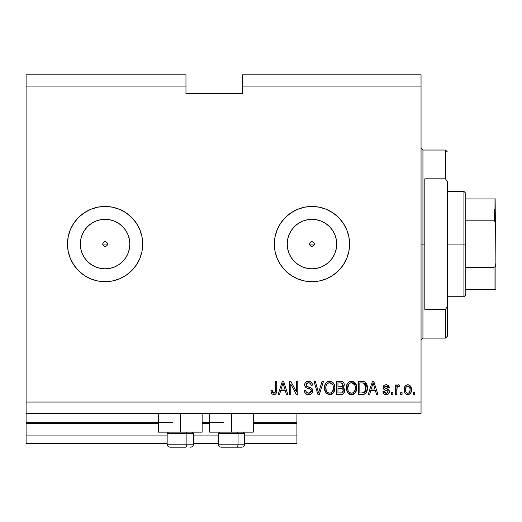 <?xml version="1.0" encoding="UTF-8"?>
<svg xmlns="http://www.w3.org/2000/svg" width="522" height="522" viewBox="0 0 522 522"><rect width="100%" height="100%" fill="white"/><g stroke="black" fill="none" stroke-linecap="round" stroke-linejoin="round"><path stroke-width="0.78" d="M296.92 443.426L244.635 443.426L296.92 443.426L296.92 435.903L244.635 435.903L296.92 435.903L296.92 423.492L253.287 423.492L296.92 423.492L296.92 443.426M218.307 443.426L193.486 443.426L218.307 443.426M167.151 443.426L26.1 443.426L167.151 443.426M218.307 435.903L193.486 435.903L218.307 435.903M167.151 435.903L26.1 435.903L26.1 443.426L26.1 435.903L167.151 435.903M209.655 423.492L202.131 423.492L209.655 423.492M26.1 422.8L26.1 423.492L158.499 423.492L26.1 423.492L26.1 435.903L26.1 422.742L158.499 422.742M296.92 422.742L296.92 413.339L296.92 422.742L253.287 422.742L296.92 422.742L296.92 423.492L296.92 422.8M223.951 422.742L202.131 422.742L223.951 422.742M172.795 422.742L26.1 422.742L26.1 413.339L26.1 422.742M311.027 241.921L309.814 243.135M309.774 243.226L309.774 244.922M311.119 246.267L311.967 246.423A2.349 2.349 0 0 1 309.618 244.074A2.349 2.349 0 0 1 311.967 241.725L311.119 241.882M309.814 245.014L311.027 246.227M104.152 241.921L102.932 243.135M102.899 243.226L102.899 244.922M104.237 246.267L105.092 246.423A2.349 2.349 0 0 1 102.736 244.074A2.349 2.349 0 0 1 105.092 241.725L104.237 241.882M102.932 245.014L104.152 246.227M87.585 261.568A24.749 24.749 0 0 1 84.512 257.829L82.222 253.542L80.812 248.903L80.342 244.074L80.812 239.246L82.222 234.6L84.512 230.326L87.592 226.574L91.337 223.494L95.617 221.211L100.263 219.801L105.092 219.325A24.749 24.749 0 0 1 129.841 244.074A24.749 24.749 0 0 1 105.092 268.823A24.749 24.749 0 0 1 80.342 244.074A24.749 24.749 0 0 1 105.092 219.325L109.92 219.801L114.559 221.211L118.84 223.494L122.592 226.574L125.671 230.326L127.955 234.6L129.365 239.246L129.841 244.074L129.365 248.903L127.955 253.542L125.671 257.822L122.592 261.574L118.84 264.654L114.559 266.938L109.92 268.347L105.092 268.823L100.263 268.347L95.617 266.938L91.337 264.654A24.749 24.749 0 0 1 87.592 261.581L84.512 257.822A24.749 24.749 0 0 1 93.431 222.242M307.138 268.347L311.967 268.823A24.749 24.749 0 0 1 287.217 244.074A24.749 24.749 0 0 1 311.967 219.325L316.795 219.801L321.441 221.211L325.715 223.494L329.467 226.574L332.547 230.326L334.83 234.6L336.24 239.246L336.716 244.074L336.24 248.903L334.83 253.542L332.547 257.822L329.467 261.574L325.715 264.654L321.441 266.938L316.795 268.347L311.967 268.823L307.138 268.347L302.492 266.938L298.219 264.654L294.467 261.574L291.387 257.822L289.103 253.542L287.694 248.903L287.217 244.074L287.694 239.246L289.103 234.6L291.387 230.326L294.467 226.574L298.219 223.494L302.492 221.211L307.138 219.801L311.967 219.325A24.749 24.749 0 0 1 336.716 244.074A24.749 24.749 0 0 1 311.967 268.823L316.795 268.347M277.228 258.494A37.617 37.617 0 0 0 311.954 281.691A37.617 37.617 0 0 1 274.35 244.074A37.617 37.617 0 0 1 311.967 206.458A37.617 37.617 0 0 0 280.712 223.142M280.673 223.207A37.617 37.617 0 0 0 277.228 229.654M277.208 229.706A37.617 37.617 0 0 0 275.081 236.714M275.068 236.76A37.617 37.617 0 0 0 274.35 244.035M274.35 244.113A37.617 37.617 0 0 0 275.068 251.389M275.081 251.434A37.617 37.617 0 0 0 277.208 258.442L275.074 251.415L274.35 244.074L275.074 236.734L277.215 229.68L280.692 223.175L285.371 217.478L291.067 212.8L297.573 209.322L304.626 207.182L311.967 206.458L319.307 207.182L326.361 209.322L332.866 212.8L338.563 217.478L343.241 223.175L346.719 229.68L348.859 236.734L349.583 244.074L348.859 251.415L346.719 258.468L343.241 264.974L338.563 270.67L332.866 275.348L326.361 278.826L319.307 280.966L311.967 281.691L304.626 280.966L297.573 278.826L291.067 275.348L285.371 270.67L280.692 264.974L277.215 258.468M73.798 223.201A37.617 37.617 0 0 0 70.346 229.667L73.817 223.175L78.489 217.478L84.192 212.8L90.697 209.322L97.751 207.182L105.092 206.458L112.426 207.182L119.486 209.322L125.985 212.8L131.688 217.478L136.366 223.175L139.837 229.68L141.984 236.734L142.702 244.074L141.984 251.415L139.837 258.468L136.366 264.974L131.688 270.67L125.985 275.348L119.486 278.826L112.426 280.966L105.092 281.691L97.751 280.966L90.697 278.826L84.192 275.348L78.489 270.67L73.817 264.974A37.617 37.617 0 0 0 105.079 281.691A37.617 37.617 0 0 1 67.475 244.074A37.617 37.617 0 0 1 105.092 206.458A37.617 37.617 0 0 0 73.83 223.148M70.333 229.693A37.617 37.617 0 0 0 68.199 236.734L70.34 229.68M68.199 251.415A37.617 37.617 0 0 0 70.333 258.455L68.199 251.415L67.475 244.074L68.199 236.734M70.346 258.481A37.617 37.617 0 0 0 73.798 264.948M202.131 432.144L158.499 432.144L180.318 432.144L180.318 413.339L180.318 432.144L202.131 432.144L202.131 413.339M253.287 432.144L209.655 432.144L231.474 432.144L231.474 413.339L231.474 432.144L253.287 432.144L253.287 413.339M106.031 246.227L106.749 245.738L105.992 246.247L104.191 246.247L102.919 244.975L102.919 243.174L104.191 241.901L105.992 241.901L107.264 243.174L107.264 244.975L106.69 245.79M312.867 241.901L314.14 243.174L314.14 244.975L313.631 245.738L312.867 246.247L311.066 246.247L309.794 244.975L309.794 243.174L310.303 242.41L311.967 241.725L313.631 242.41L314.14 243.174L314.14 244.975M309.794 243.174L311.066 241.901M26.1 74.809L185.962 74.809L26.1 74.809L26.1 86.097L185.962 86.097L185.962 74.809L185.962 86.097L26.1 86.097L26.1 402.051L421.045 402.051L421.045 86.097L242.384 86.097L242.384 93.614L185.962 93.614L185.962 86.097L185.962 93.614L242.384 93.614L242.384 86.097L421.045 86.097L421.045 74.809L242.384 74.809L421.045 74.809L421.045 402.051L26.1 402.051L26.1 413.339L421.045 413.339L26.1 413.339L26.1 74.809M73.817 264.974L70.34 258.468M290.767 394.528L290.767 384.048L290.767 394.528L289.397 394.528L289.397 381.367L290.852 381.367L296.411 391.859L296.411 381.367L297.775 381.367L297.775 394.528L296.313 394.528L290.767 384.048L296.313 394.528L297.775 394.528L297.775 381.367L296.411 381.367L296.411 391.859L290.852 381.367L289.397 381.367L289.397 394.528L290.767 394.528L289.397 394.528L289.397 381.367L290.852 381.367M308.678 394.704C311.197 394.625 312.58 393.353 312.822 390.867L312.136 393.112L310.244 394.488L306.943 394.423L304.939 392.785L304.274 390.254L305.644 390.084L306.336 392.094L308.182 393.112L310.231 392.883L311.412 391.396L310.786 389.412L306.218 387.689L304.868 386.156L304.874 383.35L306.975 381.406L309.996 381.432L311.758 382.73L312.482 385.125L311.112 385.295L310.381 383.402L308.482 382.73L306.734 383.22L306.003 385.19L306.877 386.502L311.647 388.231L312.822 390.867L310.792 387.722L306.414 386.169L305.983 384.831L308.482 382.73C310.114 382.796 310.988 383.65 311.112 385.295L312.482 385.125C312.286 382.626 310.942 381.314 308.437 381.197C306.088 381.282 304.815 382.482 304.613 384.799C304.841 386.861 306.022 388.068 308.163 388.42C309.951 388.544 311.047 389.379 311.451 390.906L308.796 393.164C306.864 393.04 305.814 392.015 305.644 390.084L304.274 390.254C304.437 393.046 305.905 394.528 308.678 394.704L308.234 394.684M319.125 390.913L322.054 381.367L323.477 381.367L319.327 394.528L317.918 394.528L313.976 381.367L315.386 381.367L318.55 392.994L322.054 381.367L323.477 381.367L322.054 381.367L318.55 392.994L315.386 381.367L313.976 381.367L317.918 394.528L319.327 394.528L317.918 394.528L313.976 381.367L315.386 381.367L318.55 392.994M329.663 394.704L326.531 393.497L324.756 390.489L324.501 386.906L325.597 383.461L327.888 381.523L330.269 381.23L332.527 382.156L334.308 384.616L334.876 387.963L334.171 391.611L331.855 394.188L329.663 394.704L333.538 392.688L334.876 387.963C334.974 384.133 333.238 381.876 329.669 381.197C326.028 381.895 324.292 384.205 324.449 388.12L325.78 392.635L329.95 394.691M351.547 394.704L348.415 393.497L346.641 390.489L346.386 386.906L347.482 383.461L349.773 381.523L352.154 381.23L354.412 382.156L356.193 384.616L356.761 387.963L356.056 391.611L353.74 394.188L351.547 394.704L355.423 392.688L356.761 387.963C356.859 384.133 355.123 381.876 351.554 381.197C347.913 381.895 346.177 384.205 346.334 388.12L347.665 392.635L351.828 394.691M402.071 392.648L402.071 394.528L400.7 394.528L400.7 392.648L402.071 392.648L400.7 392.648L400.7 394.528L402.071 394.528L400.7 394.528L400.7 392.648L402.071 392.648L402.071 394.528L402.071 392.648M411.473 389.647L410.723 393.046L408.667 394.599L406.136 394.273L404.517 392.303L404.282 388.016L405.444 385.732L406.938 384.884L408.648 384.884L410.116 385.712L411.062 387.128L411.473 389.647C411.584 386.893 410.364 385.269 407.799 384.786C405.196 385.282 403.969 386.939 404.119 389.745C403.982 392.544 405.202 394.195 407.799 394.704C410.429 394.182 411.649 392.498 411.473 389.647L409.444 385.203M271.714 393.771L273.776 394.704L271.714 393.771L270.931 390.6L272.301 390.43L272.549 392.159L273.202 393.007L274.278 393.099L275.12 392.381L275.381 381.367L276.745 381.367L276.653 391.807L275.818 393.882L273.776 394.704C276.021 394.254 277.012 392.792 276.745 390.299L276.745 381.367L275.381 381.367L275.198 392.166L273.835 393.164L272.301 390.43L270.931 390.6L271.597 393.601M369.641 394.528L370.79 390.6L369.641 394.528L368.219 394.528L372.421 381.367L373.752 381.367L377.961 394.528L376.545 394.528L375.39 390.6L370.79 390.6L375.39 390.6L376.545 394.528L377.961 394.528L373.752 381.367L372.421 381.367L368.219 394.528L369.641 394.528L368.219 394.528L372.421 381.367L373.752 381.367L377.961 394.528L376.545 394.528M389.405 391.324L388.505 393.888L386.495 394.691L384.133 394.077L382.92 391.624L384.29 391.454L384.871 392.831L385.895 393.307L386.919 393.262L387.918 392.479L387.735 390.978L384.179 389.575L383.155 388.12L383.585 385.888L384.453 385.145L386.13 384.786L388.29 385.471L389.249 387.52L387.879 387.689L387.37 386.541L385.882 386.163L384.616 386.769L384.57 387.774L388.577 389.529L389.419 391.611C389.262 389.882 388.264 388.897 386.424 388.668L384.89 388.12L384.46 387.324L386.176 386.149L387.879 387.689L389.249 387.52C388.994 385.732 387.95 384.818 386.13 384.786C384.283 384.812 383.272 385.719 383.089 387.513C383.429 389.242 384.544 390.221 386.45 390.449L387.735 390.978L388.048 391.846L386.273 393.334L384.29 391.454L382.92 391.624C383.168 393.575 384.257 394.599 386.182 394.704L386.182 394.704C388.192 394.625 389.268 393.601 389.419 391.611L389.405 391.931M392.838 392.648L392.838 394.528L391.467 394.528L391.467 392.648L392.838 392.648L391.467 392.648L391.467 394.528L392.838 394.528L391.467 394.528L391.467 392.648L392.838 392.648L392.838 394.528L392.838 392.648M397.098 387.357L396.772 394.528L395.402 394.528L395.402 384.955L396.772 384.955L396.772 386.482L398.077 384.825L399.676 385.295L399.16 386.665L398.058 386.508L397.216 387.115L396.772 389.569L397.014 387.611L398.234 386.495L399.16 386.665L399.676 385.295L398.384 384.786L396.772 386.482L396.772 384.955L395.402 384.955L395.402 394.528L396.772 394.528L395.402 394.528L395.402 384.955L396.772 384.955M414.722 392.648L414.722 394.528L413.352 394.528L413.352 392.648L414.722 392.648L413.352 392.648L413.352 394.528L414.722 394.528L413.352 394.528L413.352 392.648L414.722 392.648L414.722 394.528L414.722 392.648M365.113 382.019L367.364 387.879L366.327 392.446L364.108 394.299L358.47 394.528L358.47 381.367L363.24 381.412L365.106 382.019L366.757 384.225L367.364 387.879C367.579 385.073 366.548 382.985 364.278 381.608L358.47 381.367L358.47 394.528L362.353 394.528L358.47 394.528L358.47 381.367M344.024 388.433L344.611 391.063L343.574 393.581L341.825 394.436L336.586 394.528L336.586 381.367L341.362 381.399L343.248 382.182L344.024 383.318L344.259 385.086L342.81 387.435L344.213 388.759L344.624 390.665L342.81 387.435L344.279 384.675C344.083 382.482 342.882 381.38 340.67 381.367L336.586 381.367L336.586 394.528L340.638 394.528L336.586 394.528L336.586 381.367L340.67 381.367M279.538 394.528L280.686 390.6L279.538 394.528L278.115 394.528L282.317 381.367L283.655 381.367L287.857 394.528L286.441 394.528L285.286 390.6L280.686 390.6L285.286 390.6L286.441 394.528L287.857 394.528L283.655 381.367L282.317 381.367L278.115 394.528L279.538 394.528L278.115 394.528L282.317 381.367L283.655 381.367L287.857 394.528L286.441 394.528M78.489 270.67L84.192 275.348M421.045 413.339L421.045 402.051L421.045 413.339M242.384 74.809L242.384 86.097L242.384 74.809M312.867 246.247L311.066 246.247L309.794 244.975M271.486 393.412L271.323 393.046M270.931 390.6L272.301 390.43L272.327 390.867M272.732 392.557L273.019 392.89M273.613 393.144L274.102 393.138M273.619 393.151L275.198 392.166L275.322 391.546M275.016 392.557L275.198 392.166M275.348 391.291L275.381 390.404M275.381 381.367L276.745 381.367L276.725 391.063M276.569 392.283L276.321 393.105M276.653 391.807L276.034 393.614M275.812 393.888L274.846 394.528M274.513 394.625L274.161 394.678M273.776 394.704L273.189 394.652M372.662 384.616L373.093 382.737L374.94 389.06L371.24 389.06L372.48 385.229L371.24 389.06L374.94 389.06L373.093 382.737L372.662 384.616M373.706 384.995L373.563 384.525M383.233 392.831L383.696 393.64M383.507 393.373L383.044 392.231M382.92 391.624L384.29 391.454L384.355 391.826M384.499 392.27L384.871 392.831M385.823 393.294L386.972 393.242M388.048 391.846L387.115 390.671M387.735 390.978L386.45 390.449M385.888 390.273L385.445 390.13M383.716 389.184L383.416 388.779M383.363 388.688L383.161 388.127M383.592 385.888L383.977 385.471M387.265 384.942L388.688 385.882M387.285 384.949L387.8 385.151M388.975 386.404L389.138 386.939M389.249 387.52L387.879 387.689L387.65 386.913M386.815 386.234L385.04 386.378M385.184 388.257L385.725 388.453M385.96 388.525L385.047 388.198M386.998 388.844L389.334 390.815M388.916 393.405L387.539 394.482M388.003 394.267L386.815 394.658M388.577 389.529L387.533 389.027M389.144 386.952L388.968 386.397M384.179 389.575L385.288 390.078M386.273 393.334L385.895 393.307M399.676 385.295L398.938 386.593M399.16 386.665L397.888 386.554M397.438 386.835L398.045 386.508M396.772 394.528L396.785 389.073M397.014 387.611L397.203 387.141M407.349 394.678L406.932 394.599M406.501 394.456L406.136 394.273M405.444 393.745L404.909 393.092M404.902 393.079L405.45 393.745M404.276 391.448L404.158 390.613M404.119 389.745L404.132 389.308M404.459 387.331L404.876 386.43M404.896 386.404L404.419 387.454M405.444 385.732L406.129 385.21M406.69 384.955L407.362 384.805M408.25 384.812L408.628 384.884M411.44 390.521L411.466 390.084M411.101 392.244L410.175 393.738M408.987 394.502L408.256 394.678M410.723 393.046L410.931 392.655M410.67 386.365L410.116 385.712M406.938 384.884L405.77 385.445M406.723 386.476L405.92 387.428L405.49 389.738C405.326 387.839 406.083 386.645 407.76 386.149C409.483 386.613 410.266 387.807 410.103 389.738L409.822 387.781M410.018 390.945L410.103 389.738C410.266 391.637 409.509 392.831 407.832 393.334L409.352 392.544L410.103 390.032M405.646 391.272L405.509 390.339M409.241 386.815L408.354 386.241L407.095 386.28M408.06 386.176L407.473 386.176M409.881 387.963L409.378 386.972M409.659 387.409L408.635 386.352M409.437 392.44L409.672 392.048M409.763 391.859L409.887 391.493M406.24 392.544L407.832 393.334C406.109 392.87 405.326 391.67 405.49 389.738L405.509 389.144M363.234 381.412L362.183 381.367M363.384 381.425L363.762 381.478M363.449 394.449L362.353 394.528C365.929 393.993 367.599 391.774 367.364 387.879M367.312 389.06L366.973 390.932M365.994 392.962L365.628 393.392M365.074 393.849L364.134 394.293M364.108 394.299L363.521 394.436M366.346 383.389L365.805 382.639M365.837 385.973L364.578 383.526L362.151 382.907L364.01 383.168L365.987 388.264L365.922 386.515L365.472 391.076L365.896 389.386M364.969 391.976L365.472 391.076L362.19 392.994L363.925 392.74M359.841 392.994L359.841 382.907L362.151 382.907L359.841 382.907L359.841 392.994L362.19 392.994L359.841 392.994M365.269 384.381L365.035 384.016M365.811 389.895L365.994 387.52M362.979 392.949L363.377 392.89M363.462 392.87L364.852 392.113M346.347 387.513L346.334 388.12M346.393 386.874L346.569 385.725M346.569 385.706L346.928 384.531M347.476 383.468L349.009 381.921M347.489 383.455L348.246 382.535M349.225 381.797L349.76 381.53M350.36 381.334L350.928 381.23M352.741 381.341L356.35 385.053M356.056 384.303L356.702 386.776M356.748 388.583L356.761 387.963M356.382 390.743L355.926 391.872M353.733 394.188L352.206 394.658M350.895 394.665L349.355 394.175M349.322 394.162L348.428 393.51M352.676 394.58L353.74 394.188M355.064 393.131L355.423 392.688M355.567 383.409L354.953 382.639M354.973 382.659L353.844 381.784M349.225 381.791L348.259 382.528M351.828 382.743L352.591 382.887L350.64 382.841L349.042 383.774L350.64 382.841M354.588 384.479L352.591 382.887L353.936 383.683M349.087 383.729L347.698 388.14C347.489 385.106 348.781 383.305 351.567 382.73L354.823 384.942L355.397 387.918C355.547 390.867 354.255 392.609 351.534 393.164L353.283 392.701L355.228 389.738L354.914 390.776M353.283 392.701L354.575 391.435L355.234 389.693M350.66 393.053L349.479 392.479L351.534 393.164C348.892 392.648 347.613 390.978 347.698 388.14L348.148 390.743L347.698 388.14L348.285 384.871M347.965 385.758L348.128 385.243L347.965 385.758M355.162 385.947L354.281 384.055M355.228 389.738L355.319 386.782L354.712 384.707M355.306 386.685L355.182 386.032M352.441 393.053L352.865 392.909M348.141 390.724L349.087 392.133M349.127 392.179L348.565 391.52M351.091 393.138L351.991 393.138M341.375 381.399L341.701 381.445M342.686 381.771L343.241 382.176L342.686 381.771M343.332 382.267L343.685 382.704M343.248 382.182L344.018 383.305M344.024 383.331L344.22 383.977M344.2 385.445L343.92 386.247M343.261 387.67L343.639 387.97M340.638 394.528C343.182 394.508 344.513 393.223 344.624 390.665L344.605 390.175M344.611 391.063L344.05 392.949M344.05 392.955L343.574 393.581M341.434 394.488L341.049 394.521M341.825 394.436L342.947 394.064M342.967 391.976L343.248 390.417L342.823 389.203L340.474 388.375C342.184 388.264 343.111 389.027 343.254 390.678C343.111 389.027 342.184 388.264 340.474 388.375L337.956 388.375L340.474 388.375M343.195 391.337L343.254 390.678L341.995 392.825L342.974 391.963M342.856 385.484L342.915 384.89L341.714 386.711L337.956 386.835L337.956 382.907L340.194 382.907C341.825 382.698 342.732 383.357 342.915 384.89L342.484 383.513L340.788 382.913M341.414 382.972L337.956 382.907L337.956 386.835L342.041 386.574M341.714 386.711L342.817 385.641M337.956 392.994L337.956 388.375L337.956 392.994L341.995 392.825L337.956 392.994M341.512 392.942L341.995 392.825M340.37 386.835L341.049 386.815M342.243 386.45L342.856 385.477L342.739 383.931M342.484 383.513L342.112 383.194M340.683 382.913L340.194 382.907M324.449 388.12L324.469 388.72M324.501 386.913L324.462 387.513M324.508 386.874L324.684 385.719M325.597 383.455L327.124 381.921M327.333 381.797L325.597 383.461M327.346 381.791L327.881 381.53M328.475 381.334L329.669 381.197M329.969 381.204L330.452 381.256M330.857 381.341L331.411 381.517L330.857 381.341M334.615 385.595L333.029 382.6M333.088 382.659L333.669 383.389M333.702 383.435L334.021 383.99M334.315 384.636L334.465 385.06M334.863 387.357L334.876 387.963M334.719 389.823L334.582 390.443M334.498 390.743L334.041 391.872M332.768 393.542L330.335 394.658M328.997 394.658L326.544 393.51M326.133 393.086L326.531 393.497M330.791 394.58L333.18 393.131M332.553 382.182L331.959 381.784M329.943 382.743L330.707 382.887L328.756 382.841L327.157 383.774L327.894 383.194M332.703 384.479L330.707 382.887L332.044 383.677M326.054 385.875L325.813 388.14C325.604 385.106 326.896 383.305 329.682 382.73L332.938 384.942L333.512 387.918C333.662 390.867 332.377 392.609 329.65 393.164L331.398 392.701L333.343 389.738L333.029 390.776M331.398 392.701L332.69 391.435L333.356 389.693M328.775 393.053L327.594 392.479L329.65 393.164C327.007 392.648 325.728 390.978 325.813 388.14L326.263 390.743L325.852 387.207M326.4 384.871L325.898 386.743M328.729 382.854L328.305 382.991M327.203 383.729L326.093 385.732M333.277 385.947L332.397 384.055M333.343 389.738L333.441 386.782L332.827 384.707M333.428 386.685L333.297 386.032M330.556 393.053L330.981 392.909M326.257 390.724L327.203 392.133M327.242 392.179L326.681 391.52M319.327 394.528L323.477 381.367L319.327 394.528M306.916 394.41L306.551 394.26M304.274 390.254L305.644 390.084L305.729 390.691M307.034 392.688L306.603 392.374M307.569 392.955L308.482 393.151M308.489 393.151L309.278 393.138M309.409 393.118L309.768 393.046M311.445 391.154L311.438 390.626M311.386 390.352L309.252 388.733L310.309 389.118M307.504 388.218L307.83 388.322M305.709 387.331L304.868 386.156L305.657 387.285M304.75 385.817L304.672 385.484M304.874 383.35L305.279 382.626M305.709 382.143L305.063 382.952M306.303 381.706L306.825 381.458M309.22 381.249L310.799 381.817M311.751 382.724L311.36 382.267M312.202 383.585L312.404 384.329M312.482 385.125L311.112 385.295L311.047 384.779M309.5 382.874L310.538 383.585M310.061 383.141L308.019 382.757M307.034 383.031L306.525 383.409M306.734 383.22L306.029 384.375M305.996 384.603L306.068 385.53M307.171 386.632L307.752 386.841M307.843 386.867L307.406 386.724M309.096 387.193L309.657 387.344M311.647 388.231L312.293 388.949M312.815 390.619L312.802 391.265M312.75 391.67L312.143 393.105M312.123 393.131L311.725 393.608M311.601 393.725L310.995 394.162M309.07 394.684L309.468 394.652M312.704 389.882L312.541 389.412M306.075 385.543L306.003 385.19M296.411 381.367L297.775 381.367L297.775 394.528L296.313 394.528M282.559 384.616L282.989 382.737L284.836 389.06L281.136 389.06L282.376 385.229L281.136 389.06L284.836 389.06L283.342 384.094M283.603 384.995L283.459 384.525M282.989 382.737L282.722 383.99M373.439 384.094L373.347 383.755M373.256 383.416L373.093 382.737M406.703 392.981L407.238 393.249M407.532 393.314L408.126 393.314M364.617 392.342L365.72 390.293M365.929 389.086L365.987 388.264M364.578 383.526L363.788 383.083M363.56 383.024L362.151 382.907M351.567 382.73L351.097 382.763M349.042 383.774L348.468 384.518M355.358 388.831L355.319 386.782M340.67 392.994L341.336 392.962M329.682 382.73L329.212 382.763M327.157 383.774L326.583 384.518M329.212 393.138L330.106 393.138M333.473 388.831L333.441 386.782M93.431 265.907A24.749 24.749 0 0 1 91.343 264.654L87.592 261.574L84.512 257.822L87.592 261.574L91.337 264.654L87.592 261.574M136.346 223.148A37.617 37.617 0 0 0 105.098 206.458A37.617 37.617 0 0 1 142.702 244.074A37.617 37.617 0 0 1 105.092 281.691A37.617 37.617 0 0 0 136.346 264.993M136.379 264.948A37.617 37.617 0 0 0 139.837 258.481M139.844 258.455A37.617 37.617 0 0 0 141.984 251.415M141.984 236.734A37.617 37.617 0 0 0 136.379 223.201M105.092 281.691L112.426 280.966M105.092 206.458L97.751 207.182M84.512 230.326L87.592 226.574L91.337 223.494L87.592 226.574L84.512 230.326M311.98 281.691A37.617 37.617 0 0 0 343.228 264.987M343.254 264.954A37.617 37.617 0 0 0 349.583 244.087M349.583 244.061A37.617 37.617 0 0 0 343.254 223.194L346.719 229.68M343.228 223.162A37.617 37.617 0 0 0 311.98 206.458M304.626 207.182L311.967 206.458A37.617 37.617 0 0 1 349.583 244.074A37.617 37.617 0 0 1 311.967 281.691L319.307 280.966M285.371 217.478L280.692 223.175M325.715 264.654L329.467 261.574L332.547 257.822M336.24 248.903L336.716 244.074L336.24 239.246M332.547 230.326L329.467 226.574L325.715 223.494M316.795 219.801L311.967 219.325L307.138 219.801M298.219 223.494L294.467 226.574L291.387 230.326M287.694 239.246L287.217 244.074L287.694 248.903M291.387 257.822L294.467 261.574L298.219 264.654M100.263 268.347L105.092 268.823L109.92 268.347M118.84 264.654L122.592 261.574L125.671 257.822M129.365 248.903L129.841 244.074L129.365 239.246M125.671 230.326L122.592 226.574L118.84 223.494M109.92 219.801L105.092 219.325L100.263 219.801M80.812 239.246L80.342 244.074L80.812 248.903M105.992 241.901L107.264 243.174L107.264 244.975M105.992 246.247L104.191 246.247L102.919 244.975M102.919 243.174L104.191 241.901M107.245 243.135L106.031 241.921M105.94 241.882L105.092 241.725A2.349 2.349 0 0 1 107.441 244.074A2.349 2.349 0 0 1 105.092 246.423L105.94 246.267M107.284 244.922L107.284 243.226M106.749 245.738L107.245 245.014M314.12 243.135L312.906 241.921M312.815 241.882L311.967 241.725A2.349 2.349 0 0 1 314.316 244.074A2.349 2.349 0 0 1 311.967 246.423L312.815 246.267M314.159 244.922L314.159 243.226M312.906 246.227L314.12 245.014M170.218 447.191L185.395 447.191A3.008 1.507 -90 0 0 186.902 444.183L186.902 433.423L186.263 432.144L186.902 433.423L167.151 433.423L186.902 433.423L186.902 444.183L167.223 444.183M168.43 432.144L167.151 433.423L167.151 444.183C167.334 446.003 168.338 447.008 170.159 447.191C168.338 447.008 167.334 446.003 167.151 444.183L193.486 444.183C193.303 446.003 192.298 447.008 190.471 447.191L190.419 447.191M190.471 447.191C192.298 447.008 193.303 446.003 193.486 444.183L193.486 433.423L186.902 433.423L193.486 433.423L192.207 432.144M170.701 447.191L185.395 447.191A3.008 1.507 90 0 0 186.902 444.183L193.414 444.183M221.374 447.191L236.551 447.191A3.008 1.507 -90 0 0 238.058 444.183L238.058 433.423L237.419 432.144L238.058 433.423L218.307 433.423L238.058 433.423L238.058 444.183L218.379 444.183M219.586 432.144L218.307 433.423L218.307 444.183C218.49 446.003 219.494 447.008 221.315 447.191C219.494 447.008 218.49 446.003 218.307 444.183L244.635 444.183L244.635 433.423L238.058 433.423L244.635 433.423L243.356 432.144M221.857 447.191L241.608 447.191C243.454 447.008 244.453 446.003 244.635 444.183C244.453 446.003 243.454 447.008 241.627 447.191M244.57 444.183L238.058 444.183A3.008 1.507 90 0 1 236.551 447.191L241.575 447.191M421.045 148.157L422.931 150.036L422.931 244.074L424.81 244.074L424.81 178.818L445.494 178.818L447.38 181.558L447.38 306.59L445.494 309.331L445.494 338.106L445.494 309.331L424.81 309.331L424.81 244.074L422.931 244.074L422.931 150.036L422.931 244.074L421.045 244.074L422.931 244.074L422.931 338.106L421.045 339.992M314.316 244.074L309.618 244.074L314.316 244.074M445.494 178.818L445.494 150.036L445.494 178.818L447.38 181.558L447.38 336.227L447.38 306.59L445.494 309.331L424.81 309.331L424.81 178.818L445.494 178.818M422.931 244.074L422.931 338.106L422.931 244.074M494.771 209.283L494.771 221.158L494.771 209.283M494.021 289.208L465.807 289.208L465.807 244.074L463.927 244.074L463.927 296.731L463.927 244.074L447.38 244.074L463.927 244.074L463.927 191.411L463.927 244.074L465.807 244.074L465.807 294.852L465.807 289.208L495.9 289.208L495.9 262.879L495.587 265.444L495.065 266.631L494.021 267.336L465.807 267.336L494.021 267.336L494.021 289.208L494.021 267.336L495.065 266.631L495.587 265.444L495.9 262.879L495.9 289.208L494.628 289.208L495.587 289.208M107.441 244.074L102.736 244.074L107.441 244.074M494.021 220.813L465.807 220.813L465.807 244.074L465.807 193.297L465.807 220.813L494.021 220.813L495.065 221.511L495.587 222.698L495.9 262.879L495.9 198.934L465.807 198.934L494.021 198.934L494.021 220.813L494.021 198.934L494.628 198.934M495.587 198.934L495.065 198.934L495.9 198.934L495.613 222.796M494.628 221.034L495.88 224.617L495.587 222.698M158.499 432.144L158.499 413.339M209.655 432.144L209.655 413.339M447.38 336.227L445.494 338.106L422.931 338.106M422.931 150.036L445.494 150.036L447.38 151.922M465.807 294.852L463.927 296.731L447.38 296.731M447.38 191.411L463.927 191.411L465.807 193.297"/></g></svg>
